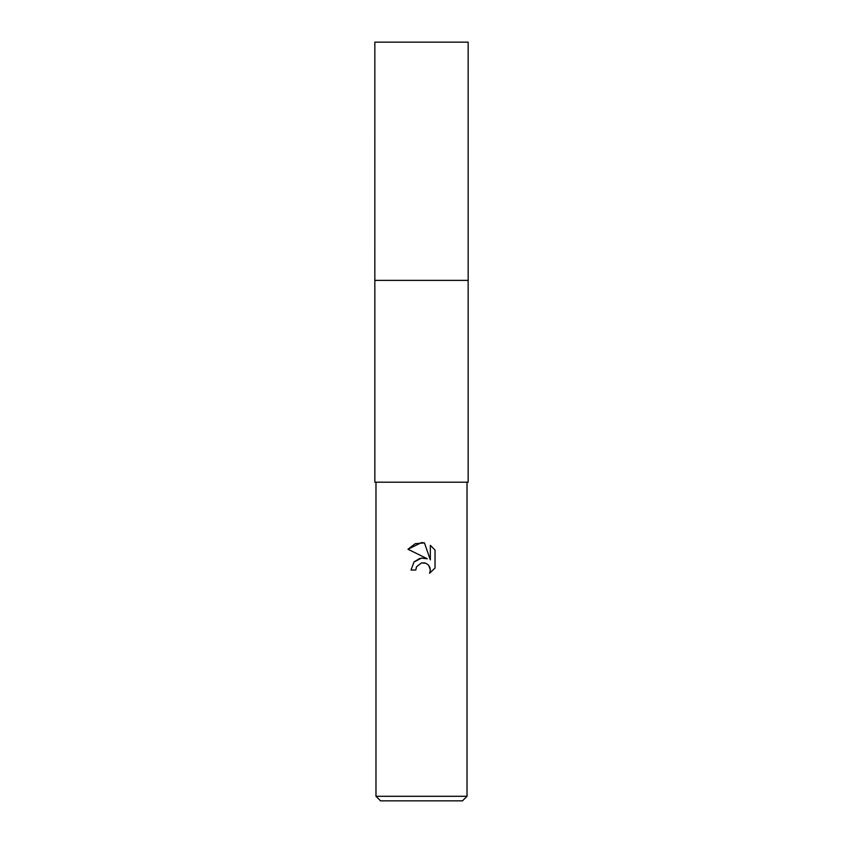 <?xml version="1.0" encoding="UTF-8"?>
<svg xmlns="http://www.w3.org/2000/svg" width="843" height="843" viewBox="0 0 843 843"><rect width="100%" height="100%" fill="white"/><g stroke="black" fill="none" stroke-linecap="round" stroke-linejoin="round"><path stroke-width="1.26" d="M421.5 280.392L468.16 280.382L468.16 482.196L374.84 482.196L374.84 280.392L421.5 280.392M421.5 562.892L416.579 566.728L415.81 570.037L411.026 570.037L413.997 562.049L421.5 558.066L427.296 558.772L407.97 549.246L421.5 542.576L424.429 542.892L430.341 559.889L430.341 545.337L435.03 550.068L435.03 568.034L429.582 573.24L430.351 569.984L429.804 567.202L428.233 564.852L425.873 563.272L421.5 562.892L424.682 562.892M467.022 796.298L462.47 800.85L380.53 800.85L375.978 796.298L467.022 796.298L467.022 482.196M415.81 570.037L416.294 567.371M428.771 565.453L430.351 569.984L429.582 573.24L435.03 568.034M427.296 558.772L421.205 558.108M419.772 558.414L414.25 561.775M435.03 550.068L430.341 545.337M424.429 542.892L415.241 543.693L407.97 549.246M374.829 280.382L374.84 42.15L468.16 42.15L468.171 280.382L374.84 280.382M375.978 482.196L375.978 796.298"/></g></svg>
